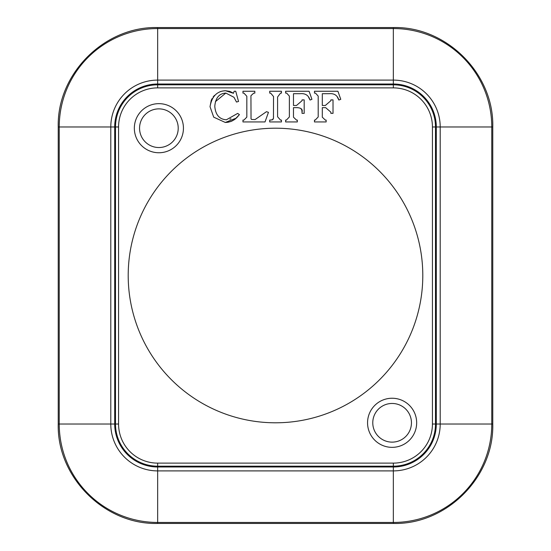<?xml version="1.0" encoding="UTF-8"?>
<svg xmlns="http://www.w3.org/2000/svg" width="551" height="551" viewBox="0 0 551 551"><rect width="100%" height="100%" fill="white"/><g stroke="black" fill="none" stroke-linecap="round" stroke-linejoin="round"><path stroke-width="0.83" d="M367.558 422.796A24.547 24.547 0 0 1 404.386 401.534A24.547 24.547 0 0 1 404.386 444.058A24.547 24.547 0 0 1 367.558 422.796M411.445 422.796A19.333 19.333 0 0 0 382.442 406.053A19.333 19.333 0 0 0 382.442 439.54A19.333 19.333 0 0 0 411.445 422.796M134.341 128.204A24.547 24.547 0 0 1 171.161 106.942A24.547 24.547 0 0 1 171.161 149.466A24.547 24.547 0 0 1 134.341 128.204M178.221 128.204A19.333 19.333 0 0 0 149.225 111.46A19.333 19.333 0 0 0 149.225 144.947A19.333 19.333 0 0 0 178.221 128.204M340.766 99.325L337.921 91.252L314.463 91.252L314.463 93.112L315.496 93.112L318.196 96.101L318.196 116.964L315.2 120.084L314.463 120.084L314.463 121.943L326.144 121.943L326.144 120.084L325.324 120.084L322.307 117.191L322.307 107.638L325.648 107.638L330.869 112.163L330.869 113.354L333.018 113.354L333.018 99.889L330.869 99.889L330.869 100.709L325.324 105.482L322.307 105.482L322.307 93.704L328.94 93.704C334.092 93.181 337.405 95.289 338.858 100.041L340.766 99.325M338.858 100.041L337.35 97.114M238.535 101.474L235.738 91.252L234.154 91.252L233.459 93.284L225.469 90.736C216.97 91.101 211.818 96.425 210.027 106.694L213.712 117.163L225.318 122.46L236.482 118.031L239.423 114.615L237.667 113.403L226.385 119.787C219.36 119.326 215.489 114.828 214.78 106.274C215.524 97.864 219.208 93.456 225.841 93.064L233.982 97.293L236.482 102.045L238.535 101.474M239.423 114.615L234.974 119.278M234.843 119.374L231.413 121.33M231.358 121.351L228.045 122.253M227.825 122.288L225.318 122.46L213.712 117.163L210.027 106.694L211.247 100.303M211.309 100.165L212.073 98.601M213.085 97.031L214.47 95.392M220.056 91.728L220.717 91.487M222.06 91.115L225.469 90.736L229.602 91.342M229.953 91.459L232.577 92.713M225.841 93.064L215.413 101.646M229.925 119.188L230.938 118.796M265.017 121.943L268.454 112.342L266.498 111.674L255.044 119.588L251.628 119.464L251.029 118.899L250.932 95.709L253.756 93.112L254.844 93.112L254.844 91.252L242.963 91.252L242.963 93.112L243.928 93.112L246.827 96.253L246.827 117.115L243.928 120.084L242.963 120.084L242.963 121.943L265.017 121.943M281.444 93.112L281.444 91.252L269.694 91.252L269.694 93.112L270.658 93.112L273.53 96.528L273.454 118.224L272.359 119.856L269.694 120.084L269.694 121.943L281.444 121.943L281.444 120.084L280.528 120.084L277.587 116.771L277.587 96.997L280.528 93.112L281.444 93.112M270.658 120.084L272.773 119.601M273.241 119.023L273.441 118.293M273.516 117.322L273.53 116.771M302.038 112.163L302.038 113.354L304.186 113.354L304.186 99.889L302.038 99.889L302.038 100.709L296.493 105.482L293.476 105.482L293.476 93.704L300.109 93.704C305.261 93.181 308.574 95.289 310.027 100.041L311.935 99.325L309.09 91.252L285.632 91.252L285.632 93.112L286.672 93.112L289.365 96.101L289.365 116.964L286.368 120.084L285.632 120.084L285.632 121.943L297.313 121.943L297.313 120.084L296.493 120.084L293.476 117.191L293.476 107.638L296.817 107.638C301.121 107.803 302.864 109.312 302.038 112.163L301.803 110.221M301.507 109.47L300.894 108.65M297.898 107.665L296.817 107.638M310.027 100.041L308.519 97.114M422.796 275.5A147.296 147.296 0 0 1 201.852 403.063A147.296 147.296 0 0 1 201.852 147.937A147.296 147.296 0 0 1 422.796 275.5M157.662 84.813A42.165 42.165 0 0 0 115.503 126.978L118.568 126.978A39.093 39.093 0 0 1 157.662 87.878L157.662 84.813L393.338 84.813L393.338 87.878A39.093 39.093 0 0 1 432.432 126.978L435.497 126.978A42.165 42.165 0 0 0 393.338 84.813L393.338 84.014A42.964 42.964 0 0 1 436.302 126.978L436.302 424.022A42.964 42.964 0 0 1 393.338 466.986L157.662 466.986L157.662 466.187L393.338 466.187A42.165 42.165 0 0 0 435.497 424.022L435.497 126.978L440.208 126.978L440.208 424.022L432.432 424.022A39.093 39.093 0 0 1 393.338 463.122L393.338 470.898L157.662 470.898L157.662 466.986A42.964 42.964 0 0 1 114.698 424.022L114.698 126.978L115.503 126.978L115.503 424.022A42.165 42.165 0 0 0 157.662 466.187L157.662 463.122A39.093 39.093 0 0 1 118.568 424.022L58.234 424.022L58.234 126.978L114.698 126.978A42.964 42.964 0 0 1 157.662 84.014L157.662 84.813M157.662 87.878L393.338 87.878M432.432 126.978L432.432 424.022M393.338 463.122L157.662 463.122M118.568 424.022L118.568 126.978M157.662 470.898A46.876 46.876 0 0 1 110.792 424.022L110.792 126.978A46.876 46.876 0 0 1 157.662 80.102L157.662 84.014L393.338 84.014L393.338 80.102A46.876 46.876 0 0 1 440.208 126.978L491.767 126.978L491.767 424.022L440.208 424.022A46.876 46.876 0 0 1 393.338 470.898L393.338 522.451L157.662 522.451L157.662 470.898M157.662 522.451A98.429 98.429 0 0 1 59.232 424.022L59.232 126.978A98.429 98.429 0 0 1 157.662 28.549L157.662 80.102L393.338 80.102L393.338 28.549A98.429 98.429 0 0 1 491.767 126.978L492.766 126.978L492.766 424.022L491.767 424.022A98.429 98.429 0 0 1 393.338 522.451L393.338 523.45L157.662 523.45L157.662 522.451M393.338 27.55L393.338 28.549L157.662 28.549L157.662 27.55L393.338 27.55C446.462 26.179 494.13 73.841 492.766 126.978M157.662 523.45C104.538 524.821 56.87 477.159 58.234 424.022M492.766 424.022C494.137 477.145 446.475 524.821 393.338 523.45M58.234 126.978C56.87 73.841 104.532 26.179 157.662 27.55"/></g></svg>
